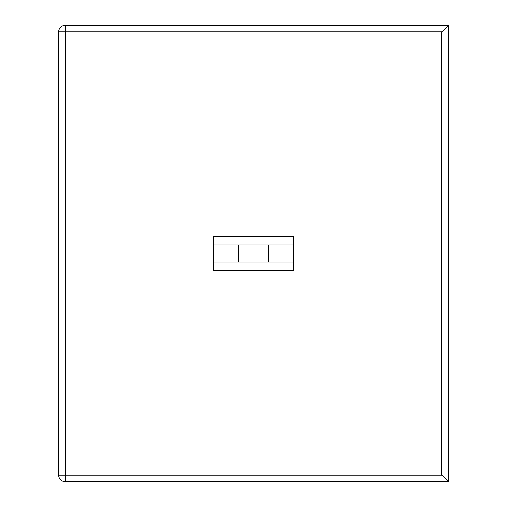 <?xml version="1.0" encoding="UTF-8"?>
<svg xmlns="http://www.w3.org/2000/svg" width="507" height="507" viewBox="0 0 507 507"><rect width="100%" height="100%" fill="white"/><g stroke="black" fill="none" stroke-linecap="round" stroke-linejoin="round"><path stroke-width="0.76" d="M238.848 262.056L293.426 262.056L293.426 270.611L213.574 270.611L213.574 236.389L293.426 236.389L293.426 244.944L293.426 236.389L213.574 236.389L213.574 244.944L293.426 244.944L293.426 270.611L213.574 270.611L213.574 262.056L238.848 262.056L238.848 244.944M58.673 475.141L58.673 31.859L65.188 31.859L65.188 475.141L441.812 475.141L448.327 481.65L65.188 481.65A6.509 6.509 0 0 1 58.673 475.141A6.509 6.509 0 0 0 65.188 481.65L65.188 475.141L58.673 475.141M448.327 25.35L441.812 31.859L65.188 31.859L65.188 25.35A6.509 6.509 0 0 0 58.673 31.859A6.509 6.509 0 0 1 65.188 25.35L448.327 25.35L448.327 481.65M268.152 262.056L268.152 244.944M441.812 475.141L441.812 31.859"/></g></svg>
